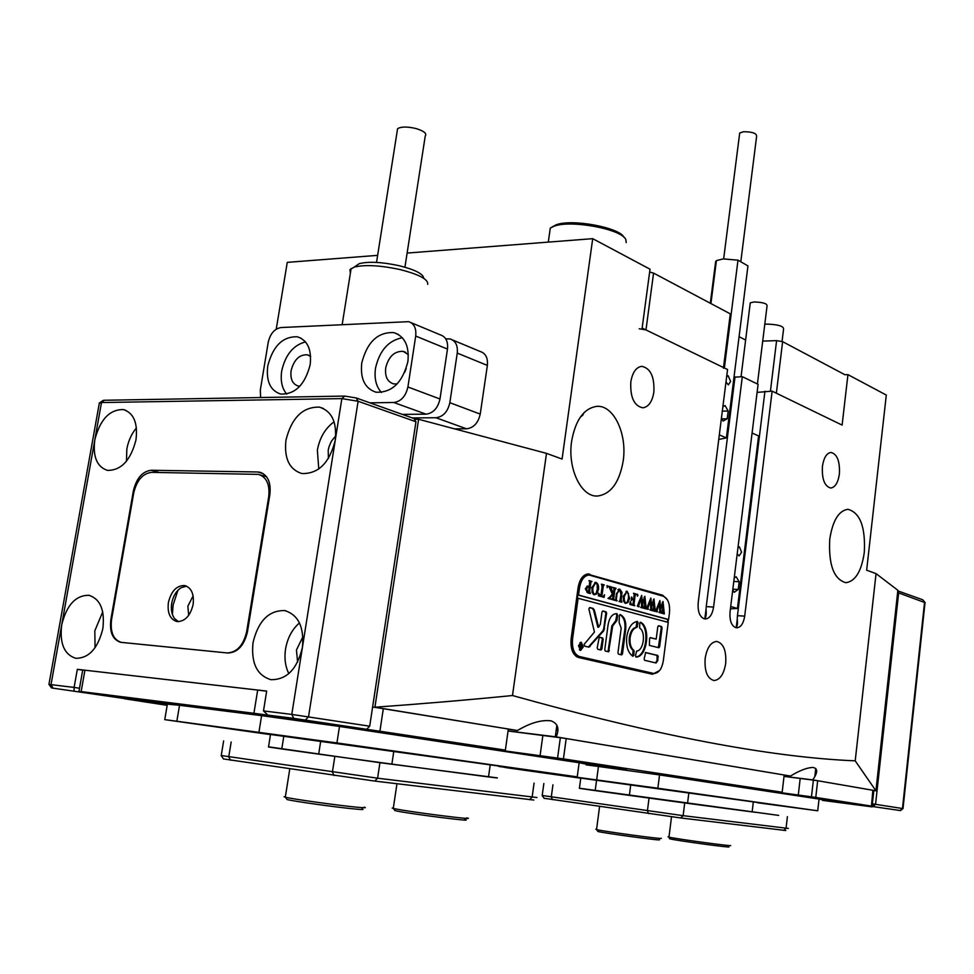 <?xml version="1.0" encoding="UTF-8"?>
<svg xmlns="http://www.w3.org/2000/svg" width="974" height="974" viewBox="0 0 974 974"><rect width="100%" height="100%" fill="white"/><g stroke="black" fill="none" stroke-linecap="round" stroke-linejoin="round"><path stroke-width="1.46" d="M725.679 663.513C726.47 650.62 723.463 643.266 716.694 641.428C710.837 642.061 706.99 647.722 705.152 658.4C704.36 671.305 707.331 678.683 714.039 680.534C719.993 679.913 723.865 674.239 725.679 663.513M839.393 473.948C839.99 461.226 837.19 454.054 830.956 452.435C826.573 453.141 823.724 457.817 822.409 466.461C821.812 479.208 824.601 486.391 830.773 488.023C835.217 487.317 838.09 482.629 839.393 473.948M653.871 392.132C654.577 376.719 650.51 368.123 641.671 366.334C636.059 367.271 632.443 372.47 630.811 381.954C630.117 397.38 634.135 406.012 642.889 407.826C648.611 406.913 652.263 401.678 653.871 392.132M864.291 552.465C865.594 527.044 860.127 512.653 847.904 509.305C838.675 510.68 832.612 520.688 829.738 539.328C828.46 564.871 833.841 579.323 845.882 582.708C855.367 581.356 861.515 571.275 864.291 552.465M580.431 416.969L582.732 415.253L583.95 412.72M623.202 460.824C627.329 433.832 613.632 404.819 596.806 406.365C583.889 408.301 575.5 419.928 571.628 441.222C567.367 468.506 581.222 497.19 597.439 496.034C610.868 494.22 619.464 482.483 623.202 460.824M735.711 627.646C737.294 626.903 737.805 624.091 737.245 619.184L737.452 615.653L744.696 616.14L772.126 391.146L842.108 425.102L847.94 374.625L886.303 395.067L866.653 570.192L876.052 573.625L897.858 590.281L875.93 790.815L812.803 779.882L814.8 776.643C817.795 771.335 817.186 768.267 812.986 767.439C807.166 767.585 799.654 770.458 790.45 776.059L556.166 736.88C559.612 728.869 557.944 723.524 551.138 720.857C541.617 719.616 530.392 722.842 517.438 730.512L508.294 729.283M790.45 776.059L784.155 775.207M744.696 616.14C743.491 623.445 740.885 627.341 736.892 627.804L735.516 627.536C731.291 625.503 729.477 620.28 730.05 611.867L758.089 384.328L742.31 376.67L733.994 377.242M704.275 618.819C705.967 617.991 706.564 614.813 706.04 609.298L706.247 606.607L713.589 607.082L742.31 376.67M713.589 607.082C712.335 614.533 709.62 618.514 705.432 618.989L703.946 618.697C699.515 616.579 697.591 611.209 698.2 602.589L727.554 369.511L642.146 328.068L650.023 269.201L592.716 238.667L407.108 253.07M876.052 573.625L855.209 760.84C770.324 757.346 656.086 735.577 512.482 695.533L546.487 453.36L562.071 459.046L592.716 238.667M659.142 595.017L662.71 595.236L587.212 574.039M662.71 595.236L667.421 599.826M667.981 622.313L668.347 619.501M659.629 670.477L652.507 674.276L578.556 657.499C572.834 655.185 570.362 648.964 571.117 638.847L578.081 587.699C579.676 579.104 583.085 574.514 588.32 573.954L589.83 574.185M377.632 255.358L287.269 262.371L276.239 329.175M847.94 374.625L844.823 374.698M873.167 790.462L875.93 790.815L855.209 760.84M784.021 776.351L812.803 779.882M508.063 730.95L556.166 736.88M517.438 730.512L372.616 706.966M414.425 419.307L418.601 419.283L374.917 707.234C423.227 703.752 469.091 699.856 512.482 695.533M546.487 453.36L418.601 419.283M772.126 391.146L757.09 392.388M588.661 575.001L586.226 574.295M650.206 673.752L651.46 673.241M706.247 606.607L735.029 376.828M737.452 615.653L764.943 391.256M557.773 730.39L556.191 730.208L557.773 730.39M762.715 341.107L776.595 340.62L782.633 341.655L776.363 393.204L839.32 423.751M723.426 368.221L730.196 314.614L723.499 367.551M649.646 272.038L653.566 273.097L645.981 329.93L722.964 367.283M645.981 329.93L639.2 328.762M653.566 273.097L729.757 313.567M739.083 336.687L745.621 340.06M782.633 341.655L844.994 374.783M579.347 649.755L580.187 649.828M578.799 645.835L580.638 649.938L583 646.821L581.149 642.718L578.799 645.835M583.292 646.882L581.186 642.207L578.495 645.762L580.601 650.449L583.292 646.882M581.612 642.828L580.821 642.231M588.844 608.872L594.469 632.016L584.059 644.435L584.753 646.176L588.893 647.138L603.722 630.835L606.632 613.243L606.096 611.867L602.857 611.002L601.993 612.025L600.361 624.176L598.645 627.232L594.359 610.077L593.093 608.421L589.94 607.581L588.844 608.872M626.769 636.716C625.941 646.298 627.974 652.811 632.881 656.281L633.831 655.283L633.904 650.425C630.835 647.966 629.569 643.68 630.117 637.556C631.164 631.566 633.429 628.169 636.923 627.378L638.08 622.8L637.446 621.424C631.992 622.264 628.425 627.366 626.769 636.716M632.613 656.123L633.1 650.352C630.02 647.905 628.754 643.619 629.314 637.495C630.348 631.505 632.613 628.108 636.119 627.317L636.911 621.461M616.298 599.96L617.017 600.909L614.643 600.264L615.617 599.582L616.518 593.58L619.829 589.197L622.009 592.35L621.181 599.838L621.838 602.236L619.001 601.457L619.939 600.885L620.925 594.347L619.72 589.684L617.005 593.629L616.298 599.96L615.483 599.911L616.81 600.508M609.687 597.172L612.329 594.14L608.774 586.226L611.916 587.115L611.477 588.953L613.34 593.714L613.949 588.661L613.182 587.48L616.043 588.296L614.801 590.171L613.681 599.034L614.448 600.203L611.587 599.424L612.829 597.525L613.316 593.921L610.187 597.525L610.479 599.107L607.971 598.426L609.687 597.172M607.362 585.654L607.192 587.663L607.192 585.642M604.525 594.834L604.087 597.354L598.365 595.784L598.608 593.19L600.861 595.954L602.115 586.591L601.445 584.144L604.343 584.972L603.381 585.544L601.835 596.21L603.393 596.514L604.33 594.822M598.486 589.611L596.733 593.897L594.164 594.797L591.632 587.712L595.93 582.403C598.036 583.414 598.888 585.812 598.486 589.611L597.671 589.562L595.918 593.848L596.733 593.897M667.458 622.179L667.811 619.464L668.602 619.513L578.544 595.053L579.506 587.919L578.069 587.833M668.602 619.513L669.467 612.829C670.112 604.026 668.079 598.499 663.379 596.246L589.1 575.025C584.193 575.549 581.003 579.847 579.506 587.919M585.325 588.771L587.48 586.019L589.209 586.665L589.745 581.588L589.002 580.614L591.961 581.454L590.962 582.05L589.635 591.108L590.329 593.568L587.712 592.849L585.325 588.771M629.63 598.316L627.962 602.516L625.503 603.417L623.08 596.514L627.195 591.291L629.63 598.316L628.827 598.267L627.146 602.468L627.962 602.516M630.324 601.859L631.444 604.367L632.93 604.781L633.587 599.716L632.199 599.351L631.152 600.727L631.639 596.965L632.455 598.888L633.66 599.229L634.22 594.408L633.477 593.251L636.253 594.03L635.048 595.893L633.964 604.623L634.707 605.779L629.886 604.452L630.141 601.847M637.568 594.237L637.398 596.21L637.41 594.225M639.261 606.692L637.313 606.157L641.671 595.406L642.402 602.821L644.861 596.307L646.237 608.945L643.826 608.287L644.605 607.399L644.118 598.949L642.487 604.233L643.303 608.141L640.758 607.435L641.598 606.522L641.16 598.231L638.64 605.767L639.261 606.692L638.433 606.802M648.465 609.225L646.553 608.701L650.851 598.012L651.557 605.378L653.98 598.9L655.344 611.453L652.97 610.795L653.724 609.907L653.25 601.53L651.643 606.778L652.446 610.661L649.938 609.967L650.766 609.054L650.34 600.812L647.844 608.312L648.465 609.225L647.637 609.334M657.547 611.721L655.648 611.209L659.897 600.581L660.591 607.886L662.99 601.469L664.329 613.924L661.979 613.279L662.734 612.39L662.271 604.075L660.689 609.286L661.48 613.133L658.996 612.463L659.812 611.55L659.386 603.369L656.939 610.808L657.547 611.721L656.72 611.83M667.811 619.464L577.716 594.992L577.29 598.06L668.237 622.386L663.318 660.762C661.906 668.797 658.862 673.034 654.199 673.484L653.883 673.46M578.118 598.109L572.554 639.054C571.835 648.538 574.161 654.37 579.518 656.549L653.432 673.387M645.652 652.507L644.131 658.96L644.642 660.311L656.05 662.99L657.864 660.445L657.84 655.465L645.543 652.507M656.196 639.102L650.315 637.617L649.573 638.64L649.378 645.397L658.899 647.747L659.629 646.724L662.052 627.901L661.553 626.55L658.594 625.771L657.791 626.769L656.196 639.102L650.06 637.69M612.67 625.978L616.944 620.462L617.65 615.154L616.25 613.644C612.086 614.07 609.359 617.784 608.08 624.797L604.769 649.658L605.292 651.034L608.604 651.801L612.67 625.978L611.855 625.917L615.008 621.619L615.787 621.68L615.008 621.619M636.643 651.082L635.486 655.685L636.119 657.048C647.15 657.316 651.034 627.293 640.661 622.264L639.723 623.238L639.65 628.084C646.164 631.773 643.704 650.766 636.643 651.082M601.007 650.011L601.859 648.976L603.149 639.321L602.614 637.946L599.278 637.13L597.196 647.868L597.732 649.244L601.007 650.011M619.135 622.496L621.205 628.157L617.954 652.763L618.49 654.138L621.704 654.893L622.483 653.834L625.71 629.314C626.306 621.546 624.48 616.627 620.219 614.582L619.354 615.605L619.135 622.496M580.224 645.105L579.725 644.131L580.382 644.289L581.222 646.468L581.149 644.459L582.148 644.703L581.6 648.781L579.834 647.333L580.224 645.105M577.716 594.992L578.544 595.053M576.62 656.695L647.807 672.864M621.132 654.771L624.894 629.253C625.503 621.826 623.81 616.968 619.805 614.667M600.508 649.901L602.334 639.248L601.798 637.873L599.022 637.191M635.815 656.939C646.456 656.306 649.975 627.682 640.113 622.362M608.032 651.679L611.855 625.917M615.495 621.656L616.834 615.093L616.006 613.644M616.128 620.401L616.944 620.462M658.339 647.613L661.249 627.84L660.749 626.489L658.254 625.832M589.526 607.63L592.265 608.36L593.543 610.028L597.829 627.171L598.645 627.232M588.393 647.04L602.906 630.775L603.734 628.729L605.816 613.194L605.28 611.806L602.492 611.063M655.551 662.892L657.06 660.384L657.036 655.392L645.348 652.568M580.151 650.352L581.028 649.889M580.772 642.755L579.932 642.694M579.713 644.228L580.382 644.289M580.565 646.419L581.222 646.468M581.32 644.642L582.148 644.703M580.65 648.562L581.344 648.465M580.748 648.587L581.527 648.647M580.833 648.599L581.612 648.672M580.967 648.343L580.93 646.59L580.248 647.369L580.967 648.343M587.152 586.044L588.016 586.105M587.2 586.056L589.209 586.665M588.978 580.784L591.961 581.454M590.67 581.636L590.147 582.002L590.962 582.05M590.147 582.002L588.807 591.06L588.746 592.545L589.574 592.594M588.746 592.545L590.11 593.166M589.282 593.105L590.366 593.227M587.931 586.689L585.703 588.941L587.456 592.314M588.442 592.338L589.148 587.139L588.089 586.677L586.531 588.99L587.712 592.326L588.442 592.338M586.884 592.277L587.712 592.326M585.703 588.941L586.531 588.99M595.918 593.848L594.237 594.822M595.029 582.342L595.93 582.403M595.102 582.355L596.356 583.158M597.159 584.437L597.671 589.562M595.041 582.866L592.009 587.76L592.046 592.399M592.923 593.982L594.079 594.31M592.923 592.667L594.335 594.323L596.015 593.531L597.306 589.319L597.196 584.546L595.516 582.854L592.837 587.809L592.923 592.667L592.131 592.618M593.507 594.274L594.335 594.323M592.009 587.76L592.837 587.809M598.413 595.26L599.85 595.674M599.034 595.613L600.861 595.954M601.421 584.327L604.343 584.972M603.076 585.155L602.565 585.496L603.381 585.544M602.565 585.496L601.019 596.161L601.835 596.21M601.019 596.161L602.577 596.465M603.405 596.502L603.296 597.135M606.863 585.898L607.8 586.811M608.75 586.409L611.916 587.115M611.051 587.407L610.43 587.797L611.246 587.846M610.43 587.797L612.524 593.665L613.34 593.714M613.157 587.651L616.043 588.296M614.29 588.771L612.865 598.986L613.681 599.034M612.865 598.986L613.839 599.473M613.023 599.424L614.265 599.814M613.45 599.753L614.497 599.874M612.305 594.079L613.316 593.921M609.395 597.464L610.187 597.525M609.334 597.512L609.967 598.097M609.152 598.048L610.369 598.742M609.541 598.681L610.515 598.779M615.994 600.459L617.066 600.581M618.867 589.112L619.829 589.197M619.014 589.148L622.009 592.35M621.193 592.302L620.365 599.777L621.181 599.838M620.365 599.777L620.828 601.786L621.643 601.835M620.828 601.786L621.887 601.908M618.904 589.635L617.784 589.72M627.146 602.468L625.539 603.43M626.343 591.23L627.195 591.291M626.379 591.242L627.548 591.973M628.425 593.483L628.827 598.267M626.586 591.754L623.421 596.551L623.409 600.873M624.358 602.663L625.369 602.93M624.322 601.335L625.673 602.955L627.268 602.163L628.51 598.048L628.4 593.373L626.818 591.729L624.237 596.599L624.322 601.335L623.555 601.287M624.858 602.894L625.673 602.955M623.421 596.551L624.237 596.599M629.934 603.977L631.444 604.367M630.628 604.318L632.93 604.781M631.408 598.742L632.455 598.888M631.639 598.84L633.66 599.229M633.453 593.422L636.253 594.03M634.537 594.517L633.161 604.574L633.964 604.623M633.161 604.574L634.111 605.061M633.307 605L634.524 605.39M633.709 605.341L634.756 605.451M637.069 594.505L637.982 595.37M641.209 596.77L641.586 602.76L642.402 602.821M644.118 597.293L644.849 607.727L645.652 607.788M644.849 607.727L646.286 608.628M642.11 602.796L641.683 604.184L642.487 604.233M641.683 604.184L641.756 605.317L642.56 605.378M641.756 605.317L642.609 606.218M641.805 606.169L642.73 607.058M641.927 607.009L642.852 607.386M642.049 607.338L643.059 607.679M642.256 607.63L643.351 607.813M637.836 606.047L638.798 606.437M650.376 599.387L650.754 605.317L651.557 605.378M653.25 599.899L653.968 610.248L654.771 610.296M653.968 610.248L655.392 611.136M651.265 605.353L650.839 606.729L651.643 606.778M650.839 606.729L650.912 607.861L651.716 607.91M650.912 607.861L651.764 608.75M650.961 608.701L651.898 609.59M651.082 609.529L652.008 609.907M651.204 609.858L652.215 610.199M651.411 610.15L652.495 610.333M647.053 608.592L648.014 608.981M659.422 601.981L659.788 607.837L660.591 607.886M662.259 602.48L662.965 612.719L663.757 612.78M662.965 612.719L664.365 613.608M660.299 607.873L659.885 609.237L660.689 609.286M659.885 609.237L659.946 610.357L660.749 610.406M659.946 610.357L660.798 611.246M659.995 611.197L660.92 612.074M660.116 612.025L661.042 612.403M660.238 612.342L661.236 612.683M660.433 612.634L661.516 612.816M656.147 611.112L657.097 611.477M764.785 324.318L767.22 324.099C778.336 324.549 783.778 326.205 783.559 329.066L782.061 341.399M355.352 266.304L359.26 263.65C368.683 261.324 382.064 262.03 399.389 265.756C415.301 269.798 423.41 273.986 423.714 278.308M427.72 284.323C428.341 279.355 419.124 274.437 400.083 269.567C380.201 265.305 364.885 264.502 354.134 267.132L349.922 269.688L350.372 273.256M397.209 131.04L397.575 128.714C401.008 126.583 407.059 126.498 415.715 128.471C423.885 130.93 427.062 133.45 425.248 136.007L404.928 267.193M361.756 363.046C360.124 378.776 364.86 388.492 375.976 392.205C391.865 392.875 402.506 382.66 407.887 361.585C409.409 345.928 404.709 336.274 393.813 332.609C377.815 331.903 367.125 342.044 361.756 363.046M402.359 337.747C388.456 340.425 379.507 350.591 375.501 368.257C374.113 378.448 376.098 386.52 381.443 392.498M408.337 354.646L403.224 351.371C394.458 350.969 388.614 356.496 385.692 367.953C384.827 376.524 387.433 381.832 393.508 383.866L397.136 383.951M267.74 366.017C266.024 381.236 270.309 390.586 280.609 394.056C295.134 394.531 304.996 384.742 310.17 364.678C311.79 349.508 307.541 340.218 297.423 336.809C282.801 336.286 272.903 346.014 267.74 366.017M305.507 341.898C293.271 345.149 285.333 354.853 281.705 370.984C280.305 380.664 281.961 388.358 286.697 394.105M310.621 356.411L307.334 354.792C299.322 354.487 293.905 359.796 291.092 370.717C290.179 379.02 292.541 384.121 298.178 386.021L299.882 386.203M457.244 353.087L449.842 402.688L480.231 414.096L487.365 365.42L457.244 353.087C457.95 345.514 455.601 340.815 450.183 338.976L445.739 338.842M452.606 339.987L480.292 351.529C485.685 353.355 488.035 357.994 487.365 365.42M480.231 414.096C478.222 422.996 473.644 427.903 466.522 428.803L435.962 417.749C443.146 416.787 447.772 411.771 449.842 402.688M369.901 402.834L393.813 402.493C401.057 401.471 405.756 396.296 407.911 386.97L439.98 398.999L447.48 349.082L415.703 336.067C416.458 328.299 414.12 323.502 408.666 321.663L281.011 327.544C274.534 328.713 270.273 333.632 268.227 342.3L260.326 390.038L260.606 397.55M407.911 386.97L415.703 336.067M435.962 417.749L412.27 417.931M402.311 414.388L426.052 414.169L393.813 402.493M454.493 428.84L466.522 428.803M411.101 322.674L440.418 334.898C445.849 336.736 448.198 341.472 447.48 349.082M439.98 398.999C437.898 408.13 433.247 413.195 426.052 414.169M404.782 372.263L406.231 368.476M750.114 304.095L750.272 302.804L754.144 301.952C763.129 302.293 767.427 303.657 767.037 306.043L757.419 384.012M737.196 553.926L739.108 555.911L741.591 552.173L739.388 546.828L737.963 547.668M730.427 608.823L737.428 608.482L758.588 435.926L752.086 433.04M732.765 589.915L734.213 592.289L738.219 589.489L739.169 581.734L736.137 576.73L734.226 578.045M737.428 608.482L730.719 606.498M733.799 581.441L739.169 581.734M732.85 589.185L738.219 589.489M739.473 134.753L739.704 133.012L743.527 131.721C752.707 131.77 757.041 133.438 756.567 136.713L740.8 261.787M725.983 382.003L728.357 384.864L730.622 381.406L728.114 375.672L726.653 376.707M718.751 439.42L726.385 437.935L747.947 265.914L737.988 260.155L723.28 258.901L716.426 260.606L715.634 261.616L710.302 303.243M721.43 418.126L723.11 421.06L727.201 418.783L728.162 411.052L725.058 405.549L722.866 406.755M724.376 367.965L737.988 260.155M726.385 437.935L719.323 434.891M722.318 411.101L728.162 411.052M721.831 418.82L727.201 418.783M557.81 729.234L556.361 728.99M556.617 727.067L557.603 727.237M736.673 623.896L737.342 624.091M782.171 792.239L784.18 775L566.198 738.536L563.435 758.892L782.171 792.239L752.963 788.843L811.464 796.829L813.375 780.125L784.021 776.388M505.372 750.114L508.331 729.015L383.33 708.597L379.909 731.231L505.372 750.114L476.237 746.559L483.676 748.02L557.566 758.076L560.342 737.72L508.051 730.999M584.327 763.555L627.134 768.912L569.242 761.242M668.213 776.229L708.122 781.245L653.079 773.965M423.556 739.181L464.099 744.087L401.629 735.869M785.896 794.054L824.722 798.997L773.064 792.106M293.941 719.944L225.81 710.07L261.556 715.646L179.52 705.286L176.842 721.235L164.752 719.64L270.48 734.615M179.569 705.298L107.408 695.168L167.406 703.959M822.482 800.238L854.064 804.366L822.531 799.837M822.47 800.385L872.144 806.874L848.707 803.209L871.45 806.119L872.862 790.267L817.673 780.722L815.762 797.426L871.133 806.034M270.455 715.5L253.922 713.285L257.684 690.055L84.921 670.197L81.146 691.577L78.967 691.333L135.057 699.977M253.922 713.285L81.146 691.577M124.368 698.662L135.033 700.087M124.355 698.735L167.175 705.322M815.762 797.426L811.464 796.829M563.435 758.892L557.566 758.076M379.909 731.231L364.617 729.039M351.468 727.383L364.605 729.112M351.456 727.456L319.606 722.952M270.443 715.586L319.594 723.037M82.705 670.088L84.921 670.197M257.684 690.055L266.657 691.223M372.604 707.039L383.33 708.597M560.342 737.72L566.198 738.536M813.375 780.125L817.673 780.722M872.862 790.267L871.462 806.082M542.201 795.478L683.127 815.664L788.38 828.448M579.42 788.234L778.689 815.396M785.799 830.518L680.643 817.953L544.137 798.278M756.408 812.401L752.147 811.902L753.34 801.821M688.861 792.739L687.547 803.331L752.147 811.902M687.547 803.331L629.362 795.381L630.738 784.752M596.575 780.137L595.187 790.632L629.362 795.381M595.187 790.632L579.396 788.343M268.532 746.827L379.933 762.679L497.324 777.861M221.244 755.52L377.595 778.202L536.954 797.536M533.813 800.044L374.747 781.075L223.557 758.941M497.312 777.995L488.51 776.935L490.239 764.724M393.825 751.124L391.889 764.115L488.51 776.935M391.889 764.115L318.681 754.132L320.714 741.08M283.824 736.137L281.778 748.957L318.681 754.132M281.778 748.957L268.507 746.985M757.553 802.759L817.722 810.794L657.84 788.234L505.141 767.512L580.76 778.214M817.722 810.794L819.061 799.07L659.544 774.914L657.84 788.234M596.672 779.833L598.438 766.465L586.105 764.87M757.589 802.503L580.772 778.104M598.438 766.465L659.544 774.914M819.061 799.07L822.531 799.788M498.932 766.477L577.241 776.862L336.931 742.943L176.842 721.235M577.241 776.862L579.14 762.739L339.488 726.458L336.931 742.943M270.504 734.481L498.98 766.075M167.37 704.141L179.52 705.286M258.938 732.229L261.604 715.659L339.488 726.458M579.14 762.739L586.214 764.127M858.605 804.487L900.512 810.587L858.605 804.487M925.19 602.699L898.649 592.923L875.553 804.317L902.995 808.603M871.706 803.794L872.375 803.879L873.836 790.547M897.797 590.877L922.743 599.765L924.789 602.2M873.191 806.399L875.553 804.317L872.375 803.879L873.191 806.399M897.59 592.752L898.649 592.923L897.711 591.693M193.12 595.881L187.86 606.169L188.688 615.361M48.956 684.393L74.121 687.425L77.323 669.321L266.681 691.077L263.491 710.91L291.786 714.417L302.427 647.333C304.265 627.049 298.361 614.801 284.688 610.588C268.775 610.284 258.22 620.986 253.009 642.706C250.988 663.014 256.941 675.347 270.869 679.669C286.685 679.925 297.204 669.15 302.427 647.333L335.251 440.285C337.041 422.144 331.781 411.101 319.472 407.144C302.792 406.682 291.616 417.7 285.954 440.199C284.006 458.389 289.315 469.505 301.855 473.547C318.425 473.985 329.553 462.894 335.251 440.285L341.85 398.609L101.491 402.542L99.251 403.516M299.468 622.922C292.163 629.265 287.525 637.946 285.565 648.964C284.189 658.229 285.272 666.447 288.84 673.631M302.926 636.716L296.449 649.999L297.606 662.137M135.97 439.919C137.979 423.118 133.791 413 123.406 409.567C109.599 409.421 100.066 419.514 94.819 439.846C92.688 456.684 96.901 466.863 107.469 470.381C121.19 470.503 130.686 460.349 135.97 439.919M136.433 427.915C131.563 433.795 128.373 440.808 126.851 448.953L126.462 461.213M334.082 421.791C325.231 428.317 319.655 437.764 317.366 450.134L318.766 469.03M335.726 435.902L331.44 441.185L329.029 446.676L328.214 450.195L328.396 458.523M102.854 628.632C104.961 610.065 100.31 598.961 88.914 595.297C75.692 595.248 66.634 605.073 61.727 624.784C59.487 643.364 64.162 654.54 75.741 658.302C88.902 658.327 97.936 648.441 102.854 628.632M102.733 611.867L94.819 630.823L95.062 647.734M134.108 491.054L133.377 490.872L110.853 619.622C109.417 632.187 112.68 639.748 120.654 642.316L227.831 653.006C237.668 652.58 244.206 645.506 247.457 631.773L269.883 494.451C271.149 482.203 267.704 474.788 259.571 472.183L261.422 472.731M133.377 490.872C136.421 478.246 142.362 471.379 151.201 470.259L159.298 472.5M263.15 473.595L257.647 471.976L151.201 470.259M257.647 471.976L259.571 472.183M131.21 699.527L51.525 687.936L131.21 699.527M293.722 718.349L267.899 715.111L322.077 723.329L366.662 729.295L293.722 718.349L291.786 714.417L369.694 726.202L415.947 421.754L358.103 401.251L341.85 398.609L344.747 396.077L356.107 397.928L413.938 418.528L415.947 421.754M103.22 401.215L103.256 400.387L104.449 400.265L344.747 396.077M74.048 690.749L74.121 687.425L79.503 688.241M77.323 669.321L82.693 670.185M266.389 476.529L265.78 476.517M263.491 710.91L267.899 715.111M369.694 726.202L366.662 729.295M172.398 614.436L173.116 605L177.913 590.317M178.449 621.68L174.492 618.49C171.704 614.521 170.779 609.432 171.716 603.223C173.116 596.112 176.233 590.95 181.079 587.748L186.545 586.129M168.392 602.541C171.205 591.108 176.623 585.435 184.634 585.532C191.403 587.675 194.24 593.994 193.132 604.489C190.307 615.958 184.902 621.643 176.915 621.558C170.085 619.379 167.236 613.036 168.392 602.541M269.481 496.874L268.714 496.655L246.653 631.7L247.445 631.858M246.653 631.7C243.403 645.433 236.865 652.507 227.039 652.921L121.373 642.39C113.386 639.821 110.123 632.248 111.56 619.683L133.718 492.978C136.762 480.352 142.703 473.474 151.542 472.366L258.402 474.375C266.547 476.968 269.981 484.407 268.714 496.655M659.568 839.771L659.447 839.868C657.888 840.465 604.817 833.245 597.975 831.504L597.683 831.102M596.587 829.215L595.808 829.203L596.599 829.605C603.77 831.406 659.702 839.028 661.309 838.419L661.322 838.273M669.004 836.812L668.018 836.824L669.016 837.153C676.199 838.918 732.752 846.601 730.646 845.529M728.881 846.905C730.853 847.952 677.186 840.659 670.343 838.955L669.381 838.626M464.598 819.548C477.455 822.433 410.078 813.923 396.114 810.879L394.543 810.1M393.35 807.933L392.193 808.103L394.616 808.724C409.299 811.89 480.304 820.875 466.692 817.868M361.926 808.98C364.739 809.723 362.17 809.711 354.232 808.944C336.042 807.227 293.271 801.237 287.062 799.532L286.648 798.96M285.394 796.647L284.091 796.756L285.394 797.219C291.896 798.972 336.992 805.291 356.119 807.117C364.471 807.933 367.161 807.957 364.191 807.19M551.747 227.185L556.166 224.799C572.055 218.578 620.061 227.575 624.091 237.437M626.209 242.587L625.807 239.531C621.789 229.17 570.983 219.613 554.218 226.163L550.298 228.074L548.289 242.112M770.422 391.171L776.595 340.62M636.119 627.317L636.923 627.378M572.554 639.054L571.105 638.944M579.518 656.549L575.951 656.245M624.894 629.253L625.71 629.314M621.668 653.761L622.483 653.834M601.043 648.903L601.859 648.976M601.798 637.873L602.614 637.946M602.334 639.248L603.149 639.321M637.264 622.751L638.08 622.8M636.801 626.282L637.617 626.343M633.1 650.352L633.904 650.425M633.477 651.655L634.293 651.728M633.015 655.21L633.831 655.283M608.567 650.681L609.383 650.754M616.286 613.693L617.102 613.754M616.834 615.093L617.65 615.154M660.749 626.489L661.553 626.55M661.249 627.84L662.052 627.901M658.826 646.651L659.629 646.724M605.28 611.806L606.096 611.867M605.816 613.194L606.632 613.243M603.734 628.729L604.562 628.79M602.906 630.775L603.722 630.835M589.221 646.493L590.037 646.553M592.265 608.36L593.093 608.421M593.543 610.028L594.359 610.077M657.036 655.392L657.84 655.465M657.535 656.732L658.339 656.805M657.06 660.384L657.864 660.445M589.854 583.316L590.682 583.353M588.807 591.06L589.635 591.108M602.273 586.811L603.089 586.859M601.859 596.392L602.675 596.453M610.661 588.905L611.477 588.953M613.985 590.122L614.801 590.171M612.975 597.744L613.79 597.793M611.745 594.797L612.463 594.846M620.974 595.224L621.789 595.272M634.244 595.845L635.048 595.893M633.258 603.344L634.062 603.405M644.739 606.376L645.555 606.425M653.858 608.896L654.662 608.945M662.856 611.38L663.659 611.441M800.19 778.482L798.266 795.113M542.835 735.614L540.059 755.824M684.698 803.075L683.127 815.664L680.643 817.953M783.693 830.384L786.042 828.277L787.394 816.675M552.94 784.825L551.284 796.963L552.428 799.666M648.526 813.607L647.418 810.818L649.037 798.205M379.933 762.679L377.595 778.202L374.747 781.075M529.454 799.727L532.133 797.146L534.069 783.108M231.167 742.005L228.744 756.847L230.473 760.195M334.106 775.584L332.402 772.09L334.812 756.518M900.159 810.514L902.472 808.481L924.557 602.102L922.743 599.765M104.449 400.265L101.491 402.542L51.025 684.564L53.01 688.107M356.107 397.928L358.103 401.251L308.539 716.754L305.434 719.981M110.853 619.622L111.547 619.756M815.737 768.486L814.8 776.643M556.885 725.106L555.29 736.843M596.271 496.01L597.439 496.034M582.927 413.804L582.732 415.253M704.884 618.563L706.04 609.286M736.234 627.426L737.245 619.184M579.822 649.865L580.638 649.938M589.1 575.025L585.094 574.794M580.321 642.645L581.149 642.718M580.93 646.59L580.309 646.541M587.882 592.362L587.188 592.314M588.089 586.677L587.261 586.628M595.516 582.854L594.7 582.805M594.664 594.371L593.836 594.323M603.186 596.538L602.37 596.49M611.696 587.419L610.868 587.371M619.306 589.611L618.49 589.562M626.818 591.729L626.002 591.681M625.965 603.003L625.162 602.943M342.178 324.573L351.127 268.507M397.575 128.714L376.524 262.42M359.26 263.65L354.134 267.132M309.269 355.51L307.334 354.792M301.076 338.197L297.423 336.809M405.683 352.344L403.224 351.371M398.451 334.496L393.813 332.609M750.272 302.804L741.056 376.695M710.923 303.571L716.426 260.606M739.704 133.012L723.658 258.877M82.729 669.99L78.967 691.333M542.189 795.588L543.845 783.534M579.396 788.392L580.784 778.031M544.222 798.4L542.177 795.588M221.22 755.678L223.63 740.922M268.495 747.07L270.516 734.372M223.679 759.111L221.195 755.666M164.752 719.64L167.418 703.873M903.008 808.566L925.02 602.772M900.536 810.563L902.959 808.603M285.93 610.856L284.688 610.588M125.792 410.298L123.406 409.567M323.478 408.52L319.472 407.144M89.571 595.431L88.914 595.297M48.956 684.332L99.372 402.834M51.525 687.936L48.907 684.32M103.256 400.387L99.774 402.7M266.547 476.749L260.241 474.91M596.538 829.592L599.582 806.509M597.975 831.504L596.599 829.605M668.968 837.141L671.524 816.796M670.343 838.955L669.016 837.153M394.92 810.624L393.362 808.457M393.277 808.432L396.954 783.753M285.309 797.207L289.765 768.997M287.062 799.532L285.394 797.219M556.166 224.799L554.218 226.163"/></g></svg>
